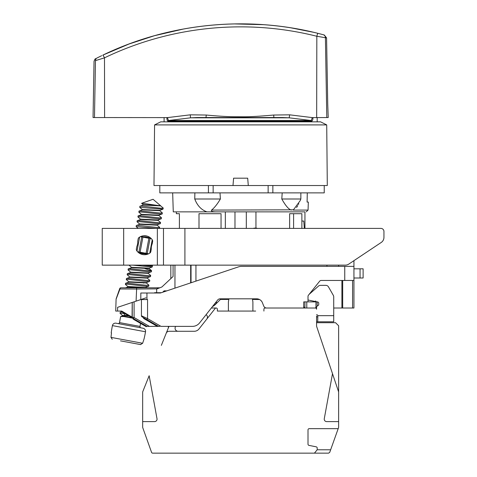<?xml version="1.0" encoding="UTF-8"?>
<svg xmlns="http://www.w3.org/2000/svg" width="477" height="477" viewBox="0 0 477 477"><rect width="100%" height="100%" fill="white"/><g stroke="black" fill="none" stroke-linecap="round" stroke-linejoin="round"><path stroke-width="0.72" d="M142.605 323.877L142.605 324.587L143.178 324.915L143.178 324.205L142.605 323.877L142.969 324.086M143.028 324.121L144.984 325.248M146.332 326.029L146.946 326.381L146.332 326.029L146.332 326.733L146.045 326.572L146.045 325.863L146.332 326.029M129.189 316.132L122.547 315.834L120.639 316.555L123.74 316.537L132.827 318.231L123.03 312.572L146.946 326.381L159.807 326.381M133.721 318.743L133.721 319.453L134.293 319.787L134.293 319.077L135.152 319.572L135.152 320.282L142.605 324.587M156.671 292.699L156.671 289.026L159.819 287.798L120.866 287.798A1.222 1.222 -90 0 0 119.715 288.621L119.989 288.979L116.096 299.192L115.714 311.07L121.695 311.07L132.248 317.187A1.222 1.222 -60 0 0 132.862 318.248L133.721 319.453M143.178 324.915L144.328 325.576L144.328 324.867L145.473 325.535L145.473 326.238L146.045 326.572M140.888 323.591L140.888 322.881L141.46 323.215L141.46 323.925M138.879 322.434L138.879 321.725L140.316 322.553L140.316 323.257M137.161 321.438L137.161 320.735L138.306 321.397L138.306 322.1M317.193 305.93L317.193 301.887L303.724 301.887L304.946 301.887L304.946 308.011L315.357 308.011L316.603 306.765A1.222 1.222 0 0 0 316.579 306.991L316.579 309.233A1.222 1.222 0 0 0 315.357 308.011L316.579 308.011L316.579 309.233M161.327 292.699L154.602 292.699L154.602 293.003M117.592 311.07L117.598 307.331C115.082 308.172 115.082 308.172 117.598 307.331L140.822 299.562L140.822 293.003L160.117 293.003A1.836 1.836 0 0 0 160.695 292.908L238.613 266.84A9.188 9.188 0 0 1 241.529 266.369L353.94 266.369L353.94 308.011L333.727 308.011L333.727 321.79L316.579 321.79M212.444 306.628A12.247 12.247 0 0 0 215.449 304.421L214.739 303.712M221.048 298.823L215.449 304.421M216.057 302.042L216.94 302.931M215.676 302.525L216.51 303.36M353.94 268.813L363.122 268.813L363.122 278.002L353.94 278.002M227.648 228.4L228.167 228.4M221.572 228.4L225.859 228.4M227.034 228.4L227.499 228.4M303.724 301.887L303.724 308.011L266.601 308.011A3.065 3.065 0 0 1 263.757 306.085L262.392 302.674A6.123 6.123 0 0 0 256.709 298.823L220.082 298.823A3.065 3.065 0 0 0 217.679 299.991L199.613 322.887A9.188 9.188 0 0 1 192.404 326.381L161.029 326.381L147.56 318.606L146.946 319.662L158.579 326.381M266.088 307.969L265.594 307.838M261.766 301.494L260.8 300.391M259.566 299.532L252.47 299.437M211.716 307.546L211.353 308.011L216.147 308.011A1.222 1.222 0 0 1 217.375 309.233L217.375 311.07L255.648 311.07M308.011 301.887L308.011 296.408A1.836 1.836 0 0 1 308.41 295.257L319.703 281.144A1.836 1.836 0 0 1 321.14 280.452L353.94 280.452M317.193 306.174L315.971 307.397L315.971 301.887M132.916 318.278L132.576 318.081A1.222 1.079 120 0 1 132.075 317.026L132.212 302.442M146.946 293.003L146.952 299.562L140.822 299.562L146.028 297.821M132.075 302.49L134.085 301.816L134.085 317.545L133.471 318.606M132.248 317.187A1.222 1.222 -60 0 0 132.862 318.248A1.222 1.222 0 0 1 132.248 317.187L132.248 302.43L132.248 317.187L134.085 317.545L149.396 326.381L147.864 326.381M121.695 311.07L119.19 311.07L121.695 311.07M119.989 288.979A1.222 1.014 -90 0 1 121.003 287.798A1.222 1.014 90 0 0 119.989 288.979L136.613 289.026L136.613 287.798L123.293 287.798L125.552 287.798L127.961 286.939L140.733 287.798M173.079 265.14L173.079 276.505L161.912 286.969L159.819 287.798M136.088 301.148L136.613 289.026L156.689 288.865M157.237 288.209L157.809 287.977M170.832 278.616L170.832 265.14M174.952 288.144L174.952 265.14M191.038 265.14L191.038 282.76M122.291 311.547L122.714 311.618L122.553 311.904A1.222 1.079 -60 0 0 123.03 312.572A1.222 1.222 0 0 1 122.482 311.904L122.291 311.547M152.747 323.012L152.747 323.722L143.577 318.427L143.577 317.718L142.045 316.835A1.222 1.222 0 0 1 141.436 315.774A1.222 1.222 120 0 0 142.045 316.835L146.946 319.662M141.436 299.562L141.436 315.774L147.56 318.606L147.56 299.562L146.952 299.562M155.043 324.342L157.052 325.499L157.052 326.202L155.043 325.046L155.043 324.342M152.747 323.722L155.043 325.046M120.866 287.798A1.222 1.222 -90 0 0 119.715 288.621L116.197 298.668A1.836 1.836 -160.7 0 0 116.096 299.192L116.197 298.662M118.302 292.645L118.874 291.012M326.942 266.369L326.942 265.14M123.674 265.14L123.674 228.4L102.239 228.4L102.239 265.14L345.348 265.14A6.123 6.123 0 0 0 348.747 264.115L381.218 242.465L353.94 260.651L353.94 266.369M136.011 320.073L136.011 320.777M139.165 321.892L139.165 322.595M144.328 325.576L145.473 326.238M132.862 318.248L133.149 319.125M134.293 319.787L135.152 320.282M146.439 282.515L146.344 283.004L128.856 282.122L125.66 283.266L125.379 284.358C124.712 283.416 149.355 287.148 148.711 286.206L145.425 287.422L127.937 286.54L127.848 287.035M148.794 285.049L148.902 285.186C149.301 286.105 124.914 282.39 125.57 283.338M139.91 206.273L139.719 207.292L162.949 209.218L163.14 207.99C165.859 209.361 139.427 205.313 139.91 206.273L143.201 205.056L160.683 205.915M162.222 212.79L162.341 212.939C163.021 213.881 138.598 210.166 139.016 211.09L138.825 212.11C138.39 211.186 162.693 214.894 162.15 213.958L158.859 215.175M159.783 210.715L142.307 209.868L139.016 211.09M162.341 212.939L162.15 213.958M161.321 217.601L161.447 217.75C161.876 218.675 137.418 214.954 138.115 215.902L137.925 216.928C137.221 215.98 161.667 219.694 161.256 218.776L157.97 219.992L140.482 219.11L140.387 219.605M158.889 215.538L141.407 214.686L138.115 215.902M161.447 217.75L161.256 218.776M160.433 222.425L160.546 222.568C161.101 223.504 136.732 219.796 137.221 220.72L137.03 221.745C136.553 220.821 161.059 224.542 160.355 223.594L157.076 224.804L139.582 223.928L139.493 224.417M158.084 219.897L157.994 220.386L140.506 219.503L137.221 220.72M160.546 222.568L160.355 223.594M159.568 227.261L159.652 227.386C160.326 228.334 135.772 224.601 136.327 225.538L136.136 226.563L156.098 228.4M157.189 224.709L157.1 225.204L139.612 224.321L136.327 225.538M159.652 227.386L159.467 228.4M147.566 236.258L143.583 235.787M140.751 236.514L150.13 237.594M152.366 265.772L151.287 266.053L142.068 265.14M132.713 265.14L152.205 267.013L152.485 265.922M144.948 268.587L151.585 270.733C152.014 271.657 127.568 267.937 128.259 268.885L128.069 269.91C127.371 268.962 151.889 272.683 151.4 271.759L148.103 272.975L130.626 272.128M149.122 268.056L149.033 268.551L131.557 267.669L128.259 268.885M151.585 270.733L151.4 271.759M150.589 275.414L150.69 275.551C151.251 276.487 126.882 272.778 127.365 273.703L127.174 274.728C126.763 273.81 151.197 277.525 150.499 276.577L147.208 277.793L129.726 276.946M150.69 275.551L150.499 276.577M149.671 280.22L149.796 280.369C150.464 281.311 125.904 277.584 126.471 278.52L126.28 279.546C125.678 278.604 149.993 282.312 149.605 281.394L146.326 282.605M147.238 278.151L129.762 277.304L126.471 278.52M149.796 280.369L149.605 281.394M148.902 285.186L148.711 286.206M122.607 312.173L120.293 312.161L120.001 313.288L124.408 313.371M160.689 205.873L163.14 207.99M140.554 219.241L137.925 216.928M122.589 315.583L120.001 313.288M159.807 210.339L142.277 209.51M158.853 215.181L141.377 214.298L141.287 214.787M143.243 204.794L141.603 203.321C141.836 203.023 156.522 205.408 159.658 205.635L143.166 204.681M159.658 205.635L160.707 205.825L153.045 199.279L141.603 203.321M147.775 254.146L139.66 253.406M148.138 273.333L130.609 272.504M149.057 268.134L131.521 267.305M147.9 253.657L138.807 252.834M140.375 236.687L151.412 238.738M381.218 242.465A6.123 6.123 0 0 0 383.949 237.367L383.949 231.458A3.065 3.065 0 0 0 380.884 228.4L329.75 228.4M312.823 228.4L313.27 228.4M123.674 228.4L380.884 228.4M152.181 239.669A9.492 9.492 0 0 0 139.177 237.373A2.451 2.451 0 0 0 138.139 238.977L137.74 241.249A12.557 12.557 0 0 1 136.78 246.675L136.38 248.946A2.451 2.451 0 0 0 136.81 250.807A9.492 9.492 0 0 0 149.814 253.102A2.451 2.451 0 0 0 150.857 251.498L151.257 249.227A12.557 12.557 0 0 1 152.211 243.801L152.61 241.529A2.451 2.451 0 0 0 152.181 239.669M163.48 265.14L163.48 228.4M383.949 237.367L383.949 231.458M255.094 265.14L255.708 265.14M256.018 265.14L256.334 265.14M267.937 265.14L269.117 265.14M137.579 251.737L148.615 253.788M146.32 282.611L128.832 281.728L128.736 282.217M128.164 315.536L122.511 315.482M123.465 313.282L125.183 315.309L125.093 315.798L123.74 316.537L131.73 317.599M140.542 323.394L139.982 326.411A1.222 1.222 100.5 0 0 140.965 327.842L118.081 323.585A1.222 1.222 -79.5 0 0 119.512 322.607L139.982 326.411M120.639 316.555L119.512 322.607M144.03 339.004L142.635 343.267L144.03 339.004A122.482 122.482 0 0 0 145.527 331.777A3.065 3.065 0 0 0 143.07 328.236L115.977 323.191A3.065 3.065 0 0 0 112.411 325.612A122.482 122.482 0 0 0 111.207 332.898L111.207 332.898M111.487 332.946L110.98 337.376L111.487 332.946M140.763 344.603L132.523 343.088M112.25 339.302L110.98 337.376L142.635 343.267L140.488 344.573L120.478 340.852M228.918 298.823L228.394 301.887L228.394 311.07M252.369 298.823L252.893 301.887L252.893 311.07M316.579 316.889L317.807 316.871L317.718 321.79L317.807 316.191M316.579 322.708L335.564 322.708L338.628 325.767L338.628 391.909L316.579 326.25L316.579 315.971M263.912 309.233L263.912 311.07L263.912 309.233A1.222 1.222 0 0 1 265.14 308.011L306.783 308.011L306.783 301.887M338.193 428.656L309.233 428.656A1.222 1.222 0 0 0 308.011 429.878L308.011 444.182A1.222 1.222 0 0 0 308.995 445.387L316.209 446.83A1.222 1.222 0 0 1 317.193 448.028L317.193 449.781L330.644 449.781L329.732 452.339L338.449 427.929A3.065 3.065 0 0 0 338.628 426.897L338.628 391.909M142.659 421.608L154.602 421.608A2.451 2.451 0 0 0 157.011 418.723L149.158 375.721L142.879 391.361A3.065 3.065 0 0 0 142.659 392.499L142.659 426.897A3.065 3.065 0 0 0 142.838 427.929L148.019 442.435M161.345 345.366L168.965 326.381M329.732 452.339L328.581 453.15L152.706 453.15A1.222 1.222 0 0 1 151.555 452.339L142.838 427.929L151.555 452.339M308.011 300.003L317.748 301.995A1.222 1.222 0 0 1 318.725 303.193L318.725 304.451A1.222 1.222 0 0 1 317.992 305.572L317.318 305.864M333.727 308.011L333.727 296.879A3.065 3.065 0 0 0 333.328 295.364L328.486 286.892A3.065 3.065 0 0 0 325.827 285.353L320.496 285.353A3.065 3.065 0 0 0 318.469 286.117L309.138 294.351M316.579 314.677A1.222 1.222 0 0 1 317.783 315.667L333.727 315.667M332.505 373.67L324.277 418.723A2.451 2.451 0 0 0 326.685 421.608L338.628 421.608M317.193 449.781L314.438 453.15L304.946 453.15M216.147 308.011L215.532 308.011L199.004 328.951A6.123 6.123 0 0 1 194.193 331.282L169.067 331.282A3.065 3.065 0 0 0 166.229 333.202L168.381 327.842L168.381 326.381M206.785 319.095A3.065 3.065 0 0 0 206.1 314.665M175.566 326.381L175.286 327.079A3.065 3.065 0 0 0 178.124 331.282L194.193 331.282M166.819 290.863L164.094 290.863L164.422 291.662M164.094 290.863L162.723 292.234M303.724 306.294L304.332 308.011M228.394 301.887L228.817 299.437L220.434 299.437M215.532 308.011L211.353 308.011M265.14 308.011L271.264 308.011M164.66 337.102L166.229 333.202M194.711 453.15L179.28 453.15M167.153 453.15L152.706 453.15M225.639 311.07L217.375 311.07L217.375 309.233M246.311 211.86L246.311 228.4M304.946 228.4L304.946 211.86L206.958 211.86L225.335 211.86L225.335 228.4M172.668 192.875L173.276 211.86L206.958 211.86L205.021 211.526M215.652 211.86C212.313 211.788 210.941 211.198 211.544 210.083L293.969 209.808M283.851 202.409L284.232 203.011M296.563 207.483L297.791 205.641M298.459 204.424L298.793 203.774M291.304 210.083C288.68 209.337 285.514 205.641 281.8 198.998L282.193 192.875M211.544 210.083C214.352 207.883 217.303 204.186 220.386 198.998L219.998 192.875M307.295 192.875L307.093 202.063L308.327 202.063L308.064 210.083L306.228 211.86M281.8 198.998L300.85 198.998L300.182 200.656L293.254 210.083L308.064 210.083M220.386 198.998L194.753 198.998C197.317 205.659 201.389 209.946 206.958 211.86M194.753 198.998L194.878 192.875M159.807 185.529L159.807 192.875L208.425 192.875L208.425 185.529M324.235 185.529L324.235 192.875L208.425 192.875M153.988 185.529L232.991 185.529L233.599 178.177L247.688 178.177L248.296 185.529L327.3 185.529L326.715 124.902L154.572 124.902L153.988 185.529M248.296 185.529L232.991 185.529M154.572 124.902L160.725 121.838L320.562 121.838L326.715 124.902M166.878 117.545L166.878 117.616C166.914 119.745 167.266 120.919 167.94 121.128L311.69 121.128C312.495 120.925 312.918 119.757 312.972 117.616L312.972 117.545M166.908 118.433L166.878 117.616L167.493 117.604L168.423 120.526A0.614 0.584 90 0 0 167.94 121.128M94.035 61.324L93.051 117.545L167.493 117.61L190.234 114.832L190.561 117.825L289.169 117.825L289.688 114.832L312.328 117.61L311.213 120.526L168.423 120.526L190.561 117.825L197.067 117.545L282.682 117.545L289.169 117.825L311.213 120.526A0.614 0.566 90 0 1 311.69 121.128M312.972 117.616L328.218 117.545L327.735 104.075L328.045 112.65M190.234 114.832L206.261 115.035C227.988 117.074 234.696 116.68 242.334 116.77C249.131 116.883 259.589 116.305 273.703 115.035L289.688 114.832M206.004 117.545L206.261 115.035M326.787 49.924L327.735 104.075L326.578 37.916L324.306 35.012L326.578 37.916L316.829 36.264C246.382 18.52 170.611 25.991 104.487 57.848L95.466 60.621C93.558 61.563 93.558 61.563 95.466 60.621L94.482 117.545L95.466 60.621A3.065 3.017 -116.7 0 1 97.111 57.944L96.879 58.057M273.876 117.545L273.703 115.035M101.702 55.678L97.111 57.944A3.065 3.017 63.3 0 0 95.466 60.621M101.714 58.683L103.282 58.206M322.696 34.577A319.202 319.202 0 0 1 322.846 34.612L317.921 33.342C246.555 15.431 169.8 22.974 102.811 55.141A3.065 0.34 -115.6 0 1 104.487 57.848L104.606 117.545M98.262 57.365L100.081 56.465M316.668 117.545L316.829 36.264A3.065 0.352 -76 0 1 317.921 33.342C246.883 15.318 168.786 23.224 102.811 55.141L129.04 43.997L154.518 35.692M154.542 35.68L183.74 28.96M234.088 23.916L263.608 24.679M290.94 27.839L313.562 32.293M318.278 33.432L319.131 33.652M320.305 33.95L321.063 34.147M322.148 34.433L322.744 34.588M324.312 35.012L323.179 34.702A3.065 3.023 -75 0 1 325.409 37.611L326.793 117.545M241.255 23.85A319.202 319.202 0 0 1 322.225 34.451M236.216 23.88L234.428 23.91M176.341 211.86L176.341 213.702L179.406 213.702L179.406 228.4M253.198 228.4A7.656 7.656 0 0 1 255.952 228.113L255.952 211.86M255.952 228.113L257.485 228.4A7.656 7.656 0 0 0 255.952 228.113M289.64 228.4L289.64 213.702L301.881 213.702L301.881 228.4M304.338 228.4L303.771 221.048L301.881 221.048M234.976 211.86L234.976 228.4M198.998 228.4L198.998 213.702L221.048 213.702L221.048 228.4M226.253 299.437L228.817 299.437M254.754 299.437L254.754 298.823M293.593 228.4L293.593 213.702M360.063 268.813L360.063 278.002M344.752 266.369L344.752 280.452M341.908 308.011L341.908 280.452M190.669 265.14L190.669 282.885M195.94 265.14L195.94 281.12M141.436 315.774A1.222 1.222 120 0 0 142.045 316.835M338.628 266.369L338.628 265.14M352.569 308.011L352.569 280.452M342.689 280.452L342.689 308.011M143.183 282.605L143.505 283.123M150.315 265.14L151.287 266.053M157.356 228.4L157.356 265.14M184.915 265.14L184.915 228.4M137.012 251.081L139.618 237.093M141.741 236.938L138.944 251.993M149.748 253.144L152.241 239.752M150.046 238.482L147.25 253.537M148.884 238.267L146.087 253.323M142.909 237.158L140.107 252.208M145.527 331.777L112.411 325.612M213.147 192.875L213.147 185.529M268.14 185.529L268.14 192.875M272.862 185.529L272.862 192.875M132.32 317.938L132.856 318.248M225.842 228.4L226.372 228.4M227.052 228.4L227.541 228.4M315.661 300.969L314.742 301.887M146.272 282.873L148.842 285.085M163.176 208.014L161.387 206.475M159.753 210.357L162.955 209.212M142.355 209.618L139.785 207.4M141.454 214.429L138.885 212.217M139.66 224.059L137.09 221.841M143.082 205.152L143.172 204.663M159.777 210.751L159.873 210.262M142.188 209.969L142.283 209.481M158.883 215.568L158.978 215.079M162.275 212.837L159.706 210.613M161.381 217.655L158.811 215.437M160.493 222.473L157.917 220.255M159.598 227.285L157.028 225.072M152.425 265.826L151.632 265.14M151.531 270.632L148.961 268.42M150.625 275.45L148.055 273.232M127.466 273.631L130.656 272.486M149.73 280.267L147.16 278.049M131.431 267.764L131.527 267.275M148.132 273.363L148.222 272.874M130.543 272.588L130.632 272.093M147.232 278.186L147.327 277.692M129.643 277.405L129.732 276.91M136.201 226.664L138.211 228.4M149.003 268.157L152.205 267.013M131.598 267.412L129.028 265.188M130.71 272.23L128.134 270.012M129.81 277.048L127.24 274.83M128.903 281.853L126.333 279.641M128.015 286.677L125.439 284.459M145.449 287.816L145.539 287.327M120.341 312.149L122.231 311.469M122.517 315.452L122.428 315.947M164.094 121.838L164.094 117.545M317.193 121.838L317.193 117.545M94.035 61.36C94.744 59.386 95.299 58.48 95.704 58.653M300.85 198.998L300.85 192.875"/></g></svg>
